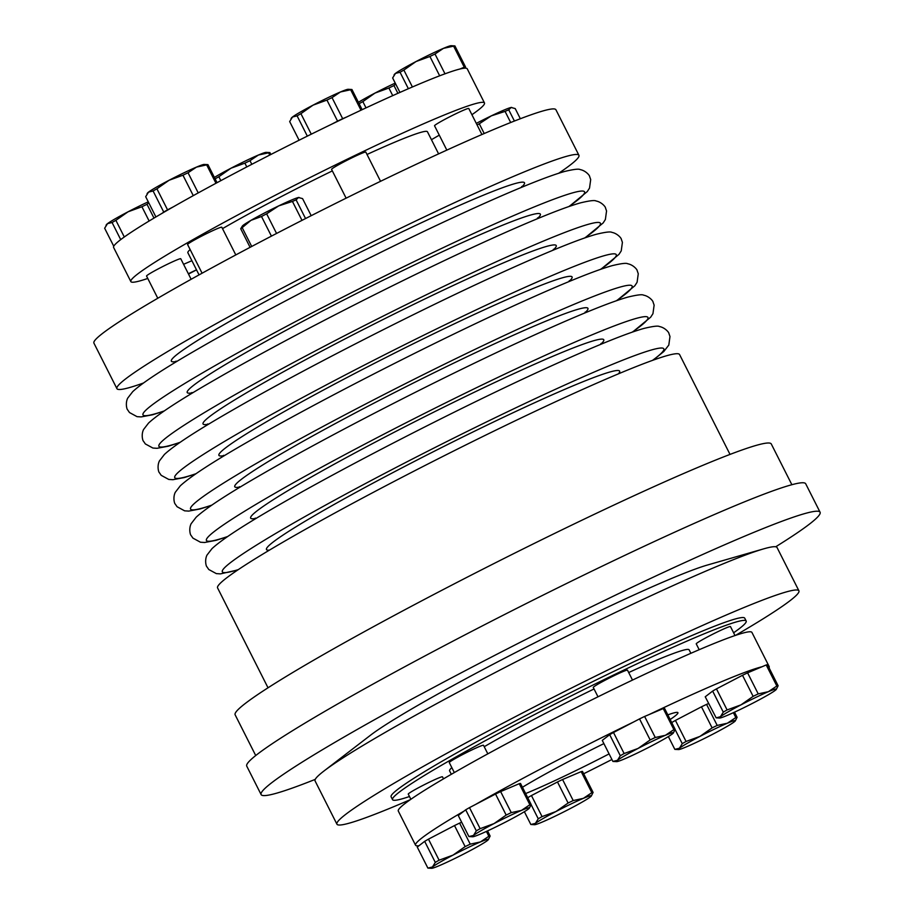 <?xml version="1.0" encoding="UTF-8"?>
<svg xmlns="http://www.w3.org/2000/svg" width="914" height="914" viewBox="0 0 914 914"><rect width="100%" height="100%" fill="white"/><g stroke="black" fill="none" stroke-linecap="round" stroke-linejoin="round"><path stroke-width="1.37" d="M558.683 173.26A258.799 15.789 153.2 0 0 578.928 155.289L555.918 109.749A258.799 15.789 153.2 0 0 412.031 166.257A258.799 15.789 153.2 0 0 164.531 294.342A258.799 15.789 153.2 0 0 93.914 343.116L116.923 388.656A258.799 15.789 153.2 0 0 143.407 383.035M578.928 155.289A258.799 15.789 153.2 0 0 435.041 211.808A258.799 15.789 153.2 0 0 187.53 339.882A258.799 15.789 153.2 0 0 116.923 388.656M438.606 153.883L427.444 131.765A134.187 8.18 153.2 0 0 367.005 154.477M332.342 170.895A134.187 8.18 153.2 0 0 224.501 227.483A134.187 8.18 153.2 0 0 222.513 228.626M471.91 114.718A198.098 12.088 153.2 0 0 484.477 102.951L467.225 68.801A198.098 12.088 153.2 0 0 463.832 68.253A198.098 12.088 153.2 0 0 460.005 68.996A198.098 12.088 153.2 0 0 346.92 116.878A198.098 12.088 153.2 0 0 331.633 124.224A198.098 12.088 153.2 0 0 173.489 206.747A198.098 12.088 153.2 0 0 167.639 210.094A198.098 12.088 153.2 0 0 162.041 213.35A198.098 12.088 153.2 0 0 113.599 247.431L130.851 281.592A198.098 12.088 153.2 0 0 147.771 278.45M431.442 139.705A198.098 12.088 153.2 0 0 439.268 135.146M484.477 102.951A198.098 12.088 153.2 0 0 374.34 146.217A198.098 12.088 153.2 0 0 184.891 244.255A198.098 12.088 153.2 0 0 130.851 281.592M769.028 667.768A198.098 12.088 153.2 0 0 769.177 666.569L751.925 632.408A198.098 12.088 153.2 0 0 641.788 675.674A198.098 12.088 153.2 0 0 452.339 773.712A198.098 12.088 153.2 0 0 398.298 811.049L415.55 845.199A198.098 12.088 153.2 0 0 418.943 845.747L424.667 841.348A35.303 2.148 -26.8 0 1 428.472 839.155L454.509 825.571A35.303 2.148 -26.8 0 1 459.605 823.114L461.673 822.246M673.344 732.982L675.149 729.372A35.303 2.148 153.2 0 0 673.881 729.612L665.438 735.279A31.956 1.954 -26.8 0 1 673.344 732.982A31.956 1.954 -26.8 0 1 672.316 733.942A31.956 1.954 -26.8 0 1 651.773 745.79A31.956 1.954 -26.8 0 1 624.353 758.974A31.956 1.954 -26.8 0 1 616.63 761.636A31.956 1.954 -26.8 0 1 617.476 760.311L612.894 761.431L602.269 740.386L609.684 734.685A35.303 2.148 -26.8 0 1 613.5 732.491L633.585 722.003A198.098 12.088 153.2 0 0 475.451 804.514L495.537 794.038A35.303 2.148 -26.8 0 1 500.632 791.581L519.255 783.698A35.303 2.148 -26.8 0 1 520.523 783.447L531.16 804.503A35.303 2.148 153.2 0 0 529.88 804.743L521.448 810.41A31.956 1.954 -26.8 0 1 529.355 808.113A31.956 1.954 -26.8 0 1 528.326 809.073A31.956 1.954 -26.8 0 1 507.784 820.921A31.956 1.954 -26.8 0 1 480.364 834.105A31.956 1.954 -26.8 0 1 472.641 836.767A31.956 1.954 -26.8 0 1 473.486 835.442A31.956 1.954 -26.8 0 1 494.028 823.594A31.956 1.954 -26.8 0 1 521.448 810.41L511.269 812.626L500.632 791.581M712.646 691.087L723.282 712.132L720.438 716.713L716.165 717.856L705.231 696.788L712.646 691.087A35.303 2.148 -26.8 0 1 716.462 688.882L742.499 675.297A35.303 2.148 -26.8 0 1 747.595 672.853L761.956 666.774A198.098 12.088 153.2 0 0 648.883 714.657L663.244 708.567A35.303 2.148 -26.8 0 1 664.524 708.316L675.149 729.372M769.177 666.569A198.098 12.088 153.2 0 0 768.126 665.986M690.881 653.293L689.133 649.843A134.187 8.18 153.2 0 0 628.695 672.544M594.043 688.962A134.187 8.18 153.2 0 0 486.191 745.561A134.187 8.18 153.2 0 0 484.214 746.704M733.611 632.785A198.098 12.088 153.2 0 0 746.178 621.029L744.739 618.184A198.098 12.088 153.2 0 0 634.602 661.439A198.098 12.088 153.2 0 0 445.152 759.477A198.098 12.088 153.2 0 0 391.101 796.814L392.54 799.659A198.098 12.088 153.2 0 0 409.472 796.517M746.178 621.029A198.098 12.088 153.2 0 0 636.041 664.284A198.098 12.088 153.2 0 0 446.592 762.322A198.098 12.088 153.2 0 0 392.54 799.659M735.633 635.333A258.799 15.789 153.2 0 0 798.916 590.81L777.06 547.543A258.799 15.789 153.2 0 0 763.841 548.811A258.799 15.789 153.2 0 0 385.674 732.137A258.799 15.789 153.2 0 0 323.933 771.028A258.799 15.789 153.2 0 0 315.067 780.91L336.923 824.177A258.799 15.789 153.2 0 0 410.317 799.67M798.916 590.81A258.799 15.789 153.2 0 0 655.03 647.329A258.799 15.789 153.2 0 0 407.53 775.403A258.799 15.789 153.2 0 0 336.923 824.177M763.841 548.811L707.299 565.069A198.098 12.088 153.2 0 0 417.835 705.391A198.098 12.088 153.2 0 0 370.581 735.164L323.933 771.028M775.712 546.778A313.114 19.103 153.2 0 0 820.087 512.24L805.702 483.769A313.114 19.103 153.2 0 0 631.62 552.147A313.114 19.103 153.2 0 0 332.17 707.116A313.114 19.103 153.2 0 0 246.746 766.126L261.118 794.586A313.114 19.103 153.2 0 0 315.261 779.368M820.087 512.24A313.114 19.103 153.2 0 0 645.992 580.607A313.114 19.103 153.2 0 0 346.555 735.576A313.114 19.103 153.2 0 0 261.118 794.586M791.867 484.706L771.29 443.987A300.329 18.314 153.2 0 0 604.314 509.566A300.329 18.314 153.2 0 0 317.089 658.217A300.329 18.314 153.2 0 0 235.138 714.817L255.714 755.535M730.023 454.418L679.57 354.541A258.799 15.789 153.2 0 0 535.684 411.06A258.799 15.789 153.2 0 0 288.184 539.146A258.799 15.789 153.2 0 0 217.578 587.919L268.019 687.796M157.779 298.261L146.56 276.051A19.171 1.165 -26.8 0 1 159.539 268.202A19.171 1.165 -26.8 0 1 180.778 258.765L191.14 279.273M202.085 273.217L187.587 244.518A19.171 1.165 -26.8 0 1 198.052 238.006A19.171 1.165 -26.8 0 1 217.018 228.763A19.171 1.165 -26.8 0 1 221.805 227.232L235.801 254.926M346.12 198.167L331.576 169.387A19.171 1.165 -26.8 0 1 332.239 168.644A19.171 1.165 -26.8 0 1 350.816 158.373A19.171 1.165 -26.8 0 1 365.806 152.09L380.555 181.303M446.832 150.113L434.538 125.778A19.171 1.165 -26.8 0 1 447.529 117.94A19.171 1.165 -26.8 0 1 468.768 108.492L481.918 134.518M410.866 799.282L408.261 794.117A19.171 1.165 -26.8 0 1 421.24 786.28A19.171 1.165 -26.8 0 1 442.479 776.831L443.507 778.854M454.327 772.57L449.277 762.584A19.171 1.165 -26.8 0 1 459.742 756.072A19.171 1.165 -26.8 0 1 478.719 746.829A19.171 1.165 -26.8 0 1 483.506 745.298L487.825 753.844M597.996 696.799L593.277 687.454A19.171 1.165 -26.8 0 1 593.929 686.722A19.171 1.165 -26.8 0 1 612.517 676.44A19.171 1.165 -26.8 0 1 627.495 670.168L632.499 680.073M699.187 649.694L696.24 643.856A19.171 1.165 -26.8 0 1 709.23 636.018A19.171 1.165 -26.8 0 1 730.457 626.57L735.005 635.55M522.454 787.262A95.856 5.85 -26.8 0 1 532.965 781.036A95.856 5.85 -26.8 0 1 603.891 743.608M667.826 714.862A95.856 5.85 -26.8 0 1 677.925 712.669A95.856 5.85 -26.8 0 1 670.168 719.501M609.09 753.901A95.856 5.85 -26.8 0 1 525.63 793.546M477.074 124.932A35.303 2.148 -26.8 0 1 479.29 123.79L491.309 115.861A31.956 1.954 153.2 0 0 476.297 123.39M484.214 133.535L479.29 123.79M505.065 111.394A35.303 2.148 -26.8 0 1 508.744 109.829L511.109 107.475A31.956 1.954 153.2 0 0 491.309 115.861L505.065 111.394L510.686 122.51M514.411 121.036L508.744 109.829M511.749 107.418A31.956 1.954 153.2 0 0 511.68 107.418A31.956 1.954 153.2 0 0 511.109 107.475L515.21 108.572L520.34 118.74M240.725 228.763A35.303 2.148 -26.8 0 1 242.187 227.643L250.973 220.343A31.956 1.954 153.2 0 0 242.324 226.101L240.725 228.763L250.093 247.328M251.704 246.472L242.187 227.643M261.507 216.504A35.303 2.148 -26.8 0 1 266.648 213.819L278.667 205.901A31.956 1.954 153.2 0 0 250.973 220.343L261.507 216.504L271.424 236.132M299.107 197.458A31.956 1.954 153.2 0 0 299.038 197.458A31.956 1.954 153.2 0 0 298.467 197.515L302.568 198.612L311.194 215.681M276.565 233.458L266.648 213.819M305.55 218.56L296.102 199.869L298.467 197.515A31.956 1.954 153.2 0 0 278.667 205.901L292.434 201.423L301.997 220.365M292.434 201.423A35.303 2.148 -26.8 0 1 296.102 199.869M188.513 274.051L196.521 269.87M196.487 269.801A31.956 1.954 153.2 0 0 193.939 271.024A31.956 1.954 153.2 0 0 188.353 273.754M701.472 706.83L712.109 727.887L699.953 736.398L686.071 741.471L675.435 720.426L701.472 706.83A35.303 2.148 -26.8 0 1 706.568 704.386L708.624 703.517M686.071 741.471A35.303 2.148 153.2 0 0 682.255 743.665L679.41 748.246A31.956 1.954 -26.8 0 1 699.953 736.398A31.956 1.954 -26.8 0 1 727.373 723.214L717.193 725.43A35.303 2.148 153.2 0 0 712.109 727.887M671.721 722.563A35.303 2.148 -26.8 0 1 675.435 720.426M675.103 729.509L682.255 743.665M733.359 712.692L735.816 717.547L727.373 723.214A31.956 1.954 -26.8 0 1 735.29 720.918A31.956 1.954 -26.8 0 1 734.25 721.877A31.956 1.954 -26.8 0 1 713.708 733.725A31.956 1.954 -26.8 0 1 686.288 746.898A31.956 1.954 -26.8 0 1 678.565 749.571A31.956 1.954 -26.8 0 1 679.41 748.246L674.829 749.366L668.363 736.57M717.193 725.43L706.568 704.386M735.29 720.918L737.095 717.307L734.502 712.177M737.095 717.307A35.303 2.148 153.2 0 0 735.816 717.547M511.269 812.626A35.303 2.148 153.2 0 0 506.173 815.082L494.028 823.594L480.136 828.667A35.303 2.148 153.2 0 0 476.32 830.86L473.486 835.442L468.905 836.561L458.268 815.516L463.992 811.118A198.098 12.088 153.2 0 0 415.55 845.199M527.721 797.694A35.303 2.148 -26.8 0 1 531.445 795.557L557.483 781.973A35.303 2.148 -26.8 0 1 562.567 779.516L581.19 771.633A35.303 2.148 -26.8 0 1 582.469 771.382L593.095 792.438A35.303 2.148 153.2 0 0 591.826 792.678L583.383 798.345L573.204 800.561L562.567 779.516M583.669 773.77A198.098 12.088 153.2 0 0 611.923 759.5M761.956 666.774L766.206 664.969A35.303 2.148 -26.8 0 1 767.486 664.718L778.122 685.763A35.303 2.148 153.2 0 0 776.843 686.014L768.4 691.681A31.956 1.954 -26.8 0 1 776.317 689.385A31.956 1.954 -26.8 0 1 775.278 690.344A31.956 1.954 -26.8 0 1 754.736 702.192A31.956 1.954 -26.8 0 1 727.316 715.365A31.956 1.954 -26.8 0 1 719.592 718.038A31.956 1.954 -26.8 0 1 720.438 716.713A31.956 1.954 -26.8 0 1 740.98 704.865L727.098 709.938A35.303 2.148 153.2 0 0 723.282 712.132M776.317 689.385L778.122 685.763M727.098 709.938L716.462 688.882M766.206 664.969L776.843 686.014M742.499 675.297L753.136 696.354L740.98 704.865A31.956 1.954 -26.8 0 1 768.4 691.681L758.22 693.897L747.595 672.853M758.22 693.897A35.303 2.148 153.2 0 0 753.136 696.354M633.585 722.003L639.537 718.895A35.303 2.148 -26.8 0 1 644.621 716.45L648.883 714.657M663.244 708.567L673.881 729.612M655.258 737.495A35.303 2.148 153.2 0 0 650.162 739.952L638.018 748.463A31.956 1.954 -26.8 0 1 665.438 735.279L655.258 737.495L644.621 716.45M639.537 718.895L650.162 739.952M609.684 734.685L620.309 755.729L617.476 760.311A31.956 1.954 -26.8 0 1 638.018 748.463L624.125 753.536L613.5 732.491M624.125 753.536A35.303 2.148 153.2 0 0 620.309 755.729M463.992 811.118L465.694 809.815A35.303 2.148 -26.8 0 1 469.499 807.622L475.451 804.514M529.355 808.113L531.16 804.503M519.255 783.698L529.88 804.743M495.537 794.038L506.173 815.082M480.136 828.667L469.499 807.622M465.694 809.815L476.32 830.86M488.327 839.646A31.956 1.954 -26.8 0 1 487.299 840.606A31.956 1.954 -26.8 0 1 466.757 852.454A31.956 1.954 -26.8 0 1 439.337 865.638A31.956 1.954 -26.8 0 1 431.614 868.3A31.956 1.954 -26.8 0 1 432.459 866.975A31.956 1.954 -26.8 0 1 453.001 855.127A31.956 1.954 -26.8 0 1 480.421 841.943A31.956 1.954 -26.8 0 1 488.327 839.646L490.133 836.036A35.303 2.148 153.2 0 0 488.853 836.276L480.421 841.943L470.242 844.159A35.303 2.148 153.2 0 0 465.146 846.615L453.001 855.127L439.108 860.2A35.303 2.148 153.2 0 0 435.293 862.393L432.459 866.975L427.878 868.094L417.241 847.05L418.943 845.747M490.133 836.036L487.539 830.906M486.408 831.432L488.853 836.276M470.242 844.159L459.605 823.114M454.509 825.571L465.146 846.615M439.108 860.2L428.472 839.155M424.667 841.348L435.293 862.393M581.19 771.633L591.826 792.678M573.204 800.561A35.303 2.148 153.2 0 0 568.108 803.018L555.963 811.529A31.956 1.954 -26.8 0 1 583.383 798.345A31.956 1.954 -26.8 0 1 591.289 796.048A31.956 1.954 -26.8 0 1 590.261 797.008A31.956 1.954 -26.8 0 1 569.719 808.856A31.956 1.954 -26.8 0 1 542.299 822.04A31.956 1.954 -26.8 0 1 534.576 824.702A31.956 1.954 -26.8 0 1 535.421 823.377A31.956 1.954 -26.8 0 1 555.963 811.529L542.071 816.602L531.445 795.557M557.483 781.973L568.108 803.018M542.071 816.602A35.303 2.148 153.2 0 0 538.255 818.795L535.421 823.377L530.84 824.497L524.373 811.701M531.114 804.64L538.255 818.795M591.289 796.048L593.095 792.438M359.122 103.739A35.303 2.148 -26.8 0 1 362.847 101.603L374.991 93.079A31.956 1.954 153.2 0 0 358.402 102.299M366.011 107.863L362.847 101.603M395.236 83.094A31.956 1.954 153.2 0 0 374.991 93.079L388.884 88.018L392.734 95.627M388.884 88.018A35.303 2.148 -26.8 0 1 393.98 85.562L395.705 84.031M397.898 93.319L393.98 85.562M463.832 68.253L465.534 66.951A35.303 2.148 153.2 0 0 464.255 67.202L460.005 68.996M399.944 92.417L392.643 77.964L395.476 73.394A31.956 1.954 153.2 0 0 394.448 74.354L394.014 75.005M400.058 72.263A35.303 2.148 -26.8 0 1 403.874 70.07L416.019 61.546A31.956 1.954 153.2 0 0 395.476 73.394L400.058 72.263L408.375 88.715M412.408 86.979L403.874 70.07M429.911 56.485A35.303 2.148 -26.8 0 1 435.007 54.029L443.439 48.362A31.956 1.954 153.2 0 0 416.019 61.546L429.911 56.485L439.668 75.805M444.992 73.817L435.007 54.029M453.618 46.146A35.303 2.148 -26.8 0 1 454.898 45.906L451.162 45.7A31.956 1.954 153.2 0 0 443.439 48.362L453.618 46.146L464.255 67.202M465.534 66.951L454.898 45.906M346.92 116.878L342.67 118.683A35.303 2.148 153.2 0 0 337.574 121.128L331.633 124.224M299.107 140.23L289.669 121.562L292.514 116.992A31.956 1.954 153.2 0 0 291.475 117.952L291.052 118.603M297.096 115.861A35.303 2.148 -26.8 0 1 300.912 113.667L313.056 105.144A31.956 1.954 153.2 0 0 292.514 116.992L297.096 115.861L307.333 136.14M311.274 134.187L300.912 113.667M326.949 100.083A35.303 2.148 -26.8 0 1 332.033 97.627L340.476 91.96A31.956 1.954 153.2 0 0 313.056 105.144L326.949 100.083L337.574 121.128M342.67 118.683L332.033 97.627M362.127 109.68L351.936 89.503L348.2 89.298A31.956 1.954 153.2 0 0 340.476 91.96L350.656 89.743L360.996 110.217M350.656 89.743A35.303 2.148 -26.8 0 1 351.936 89.503M173.489 206.747L167.548 209.843A35.303 2.148 153.2 0 0 163.732 212.048L162.041 213.35M217.052 182.686L207.935 164.634L204.199 164.429A31.956 1.954 153.2 0 0 196.487 167.102L206.667 164.886A35.303 2.148 -26.8 0 1 207.935 164.634M155.906 216.949L145.68 196.693L148.525 192.123A31.956 1.954 153.2 0 0 147.485 193.083L147.063 193.734M153.095 190.992A35.303 2.148 -26.8 0 1 156.911 188.798L169.067 180.275A31.956 1.954 153.2 0 0 148.525 192.123L153.095 190.992L163.732 212.048M206.667 164.886L215.955 183.268M167.548 209.843L156.911 188.798M198.224 192.911L188.044 172.769L196.487 167.102A31.956 1.954 153.2 0 0 169.067 180.275L182.949 175.214L193.277 195.642M182.949 175.214A35.303 2.148 -26.8 0 1 188.044 172.769M153.986 218.092L147.017 204.302L148.742 202.759M113.747 246.232L104.653 228.237L107.498 223.656A31.956 1.954 153.2 0 0 106.458 224.615L106.035 225.267M148.274 201.823A31.956 1.954 153.2 0 0 128.04 211.808L141.921 206.747A35.303 2.148 -26.8 0 1 147.017 204.302M141.921 206.747L149.131 221.005M124.293 236.977L115.884 220.331L128.04 211.808A31.956 1.954 153.2 0 0 107.498 223.656L112.079 222.525L120.705 239.617M112.079 222.525A35.303 2.148 -26.8 0 1 115.884 220.331M220.834 180.652L218.857 176.733L231.002 168.21L244.895 163.149L246.803 166.931M244.895 163.149A35.303 2.148 -26.8 0 1 249.979 160.704L258.422 155.026A31.956 1.954 153.2 0 0 231.002 168.21A31.956 1.954 153.2 0 0 214.402 177.43M251.807 164.314L249.979 160.704M268.602 152.809A35.303 2.148 -26.8 0 1 269.881 152.569L266.145 152.364A31.956 1.954 153.2 0 0 258.422 155.026L268.602 152.809L269.744 155.072M270.852 154.5L269.881 152.569M215.133 178.87A35.303 2.148 -26.8 0 1 218.857 176.733M451.836 767.634A134.187 8.18 153.2 0 0 449.585 770.845L451.322 774.295M183.577 264.306A198.098 12.088 153.2 0 0 191.894 260.707M190.135 249.568A134.187 8.18 153.2 0 0 187.884 252.778L199.058 274.886M618.367 373.872A197.824 12.065 153.2 0 0 522.123 408.501A197.824 12.065 153.2 0 0 320.471 512.24A197.824 12.065 153.2 0 0 269.459 550.125M652.527 360.379A247.294 15.081 153.2 0 0 560.956 386.782A247.294 15.081 153.2 0 0 289.807 525.23A247.294 15.081 153.2 0 0 238.314 569.605M600.681 344.281A197.824 12.065 153.2 0 0 511.452 374.717A197.824 12.065 153.2 0 0 304.613 480.855A197.824 12.065 153.2 0 0 256.366 518.272M632.202 332.159A247.294 15.081 153.2 0 0 550.536 352.93A247.294 15.081 153.2 0 0 273.949 493.834A247.294 15.081 153.2 0 0 227.677 536.507M584.823 312.896A197.824 12.065 153.2 0 0 495.594 343.321A197.824 12.065 153.2 0 0 288.755 449.459A197.824 12.065 153.2 0 0 240.508 486.888M616.344 300.775A247.294 15.081 153.2 0 0 534.679 321.534A247.294 15.081 153.2 0 0 258.091 462.438A247.294 15.081 153.2 0 0 211.82 505.111M568.965 281.501A197.824 12.065 153.2 0 0 479.736 311.925A197.824 12.065 153.2 0 0 272.898 418.064A197.824 12.065 153.2 0 0 224.65 455.492M600.487 269.379A247.294 15.081 153.2 0 0 518.821 290.138A247.294 15.081 153.2 0 0 242.233 431.054A247.294 15.081 153.2 0 0 195.962 473.715M553.107 250.105A197.824 12.065 153.2 0 0 463.878 280.529A197.824 12.065 153.2 0 0 257.04 386.668A197.824 12.065 153.2 0 0 208.792 424.096M584.629 237.983A247.294 15.081 153.2 0 0 502.963 258.742A247.294 15.081 153.2 0 0 226.375 399.658A247.294 15.081 153.2 0 0 180.104 442.319M537.249 218.709A197.824 12.065 153.2 0 0 448.02 249.134A197.824 12.065 153.2 0 0 241.182 355.283A197.824 12.065 153.2 0 0 192.705 392.746M568.771 206.587A247.294 15.081 153.2 0 0 487.105 227.346A247.294 15.081 153.2 0 0 210.517 368.262A247.294 15.081 153.2 0 0 164.246 410.934M176.848 361.361A197.824 12.065 -26.8 0 1 225.324 323.887A197.824 12.065 -26.8 0 1 432.162 217.749A197.824 12.065 -26.8 0 1 521.391 187.313M653.099 360.173L663.793 351.536L668.808 345.058L669.985 336.535L668.899 333.404C669.117 332.662 665.095 327.566 659.451 326.549C658.114 325.635 652.962 326.264 643.97 328.423C635.618 330.765 624.136 334.867 609.535 340.751C589.347 348.885 564.635 359.705 535.398 373.232C453.55 410.992 345.092 466.711 278.884 505.019C244.107 524.99 221.805 539.523 211.991 548.64L206.987 555.106C204.462 560.248 206.176 566.509 206.895 566.771L208.78 569.513L216.332 573.615L220.468 573.878L237.811 569.948M632.648 332.011L650.711 317.147L652.95 313.673L654.127 305.15L653.042 302.008C653.259 301.266 649.237 296.182 643.593 295.165C642.256 294.251 637.104 294.868 628.112 297.027C619.761 299.369 608.278 303.482 593.677 309.355C573.489 317.489 548.777 328.309 519.54 341.836C437.692 379.596 329.234 435.315 263.026 473.623C228.249 493.594 205.947 508.138 196.133 517.244L191.129 523.722C188.604 528.863 190.318 535.124 191.037 535.376L192.923 538.118L200.474 542.231L204.61 542.493L215.955 540.357L227.278 536.769M616.79 300.615L634.853 285.751L637.092 282.277L638.269 273.754L637.184 270.613C637.401 269.881 633.379 264.786 627.735 263.769C626.398 262.855 621.246 263.472 612.254 265.631C603.903 267.973 592.421 272.086 577.819 277.97C557.631 286.093 532.919 296.924 503.683 310.44C421.834 348.211 313.376 403.919 247.168 442.227C212.391 462.198 190.089 476.742 180.275 485.848L175.271 492.326C172.746 497.467 174.46 503.728 175.18 503.991L177.065 506.722L184.617 510.835L188.752 511.097L200.097 508.961L211.42 505.385M600.932 269.219L618.995 254.355L621.234 250.882L622.411 242.359L621.326 239.217C621.543 238.485 617.521 233.39 611.877 232.373C610.541 231.459 605.388 232.087 596.396 234.247C588.045 236.577 576.563 240.69 561.961 246.574C541.774 254.698 517.061 265.528 487.825 279.044C405.976 316.815 297.518 372.535 231.311 410.832C196.533 430.802 174.231 445.347 164.417 454.452L159.413 460.93C156.888 466.071 158.602 472.332 159.322 472.595L161.207 475.337L168.759 479.439L172.895 479.701L184.24 477.576L195.562 473.989M585.074 237.823L603.137 222.97L605.376 219.486L606.553 210.963L605.468 207.832C605.685 207.09 601.663 201.994 596.019 200.977C594.683 200.063 589.53 200.692 580.539 202.851C572.187 205.193 560.705 209.295 546.104 215.178C525.916 223.302 501.203 234.133 471.967 247.66C390.118 285.419 281.661 341.139 215.453 379.447C180.675 399.418 158.373 413.951 148.559 423.056L143.555 429.534C141.03 434.676 142.744 440.936 143.464 441.199L145.349 443.941L152.901 448.043L157.037 448.306L168.382 446.181L179.704 442.593M569.216 206.438L587.279 191.574L589.519 188.101L590.695 179.578L589.61 176.436C589.827 175.694 585.805 170.61 580.162 169.593C578.825 168.679 573.672 169.296 564.681 171.455C556.329 173.797 544.847 177.899 530.246 183.783C510.058 191.917 485.345 202.737 456.109 216.264C374.26 254.023 265.803 309.743 199.595 348.051C164.817 368.022 142.515 382.555 132.701 391.672L127.697 398.15C125.172 403.28 126.886 409.541 127.606 409.803L129.491 412.545L137.043 416.658L141.179 416.91L152.524 414.785L163.846 411.197M601.012 343.47L600.647 344.372M585.154 312.085L584.789 312.988M569.296 280.689L568.931 281.592M553.438 249.293L553.073 250.196M537.581 217.898L537.215 218.8M521.723 186.502L521.357 187.416M678.565 749.571L675.138 749.389M719.592 718.038L716.165 717.856M616.63 761.636L613.203 761.453M472.641 836.767L469.213 836.584M431.614 868.3L428.186 868.117M534.576 824.702L531.148 824.519M175.991 361.144L176.939 361.396M191.849 392.54L192.797 392.78M207.707 423.936L208.655 424.176M223.564 455.332L224.513 455.572M239.422 486.716L240.371 486.968M255.28 518.112L256.228 518.364"/></g></svg>
